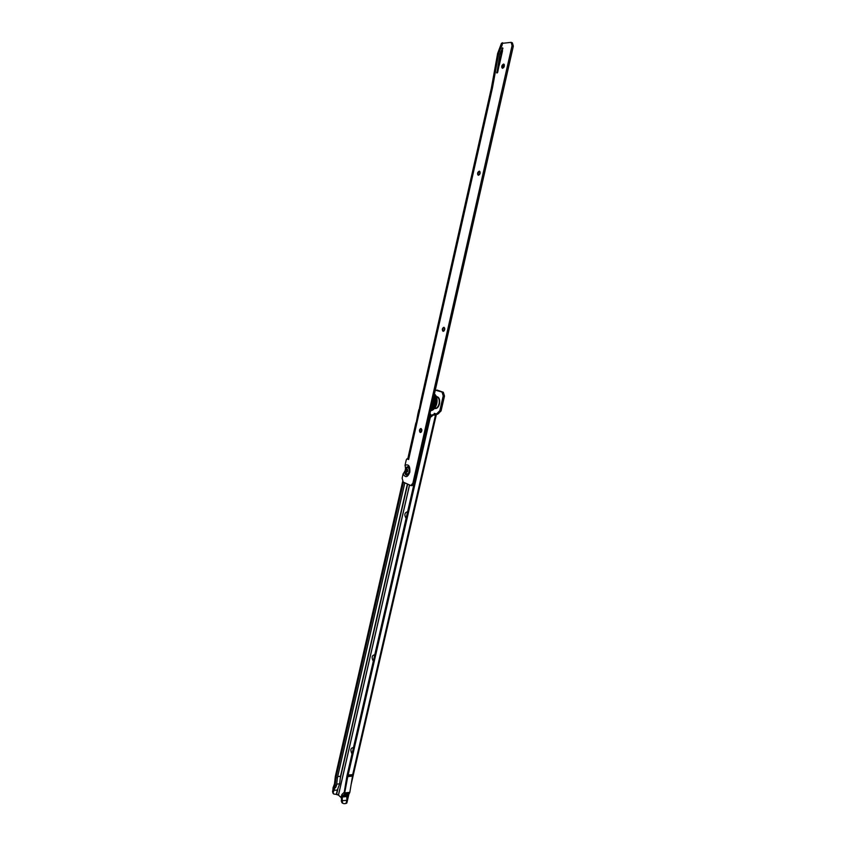 <?xml version="1.0" encoding="UTF-8"?>
<svg xmlns="http://www.w3.org/2000/svg" width="846" height="846" viewBox="0 0 846 846"><rect width="100%" height="100%" fill="white"/><g stroke="black" fill="none" stroke-linecap="round" stroke-linejoin="round"><path stroke-width="1.27" d="M352.021 753.849L351.925 753.775C350.202 749.873 350.667 747.843 353.321 747.674L353.417 747.758M373.308 661.128L373.213 661.064C371.415 657.374 371.891 655.29 374.641 654.836L374.736 654.91M406.133 518.217L406.027 518.164C404.102 514.791 404.6 512.644 407.508 511.735L407.603 511.788M429.969 413.641L431.069 414.815M348.002 775.581L353.353 774.566L347.875 775.042L347.769 776.596L352.518 776.099L349.821 792.374L349.187 793.707L344.449 794.172L347.769 776.596M332.975 789.519L333.038 787.816L335.767 787.383L334.498 788.292L333.736 790.46L332.975 789.519L332.541 791.75L333.81 794.066L337.216 794.457M334.773 788.038L333.937 790.344L334.805 788.017M333.969 790.217L333.419 791.993L332.573 791.285M333.937 790.344L337.353 790.027L339.658 783.84L340.494 776.311L337.681 776.554M333.187 793.495L332.541 791.75M333.736 790.46L333.419 791.993M348.118 794.468L347.114 795.441L342.376 795.906L343.561 794.923L348.171 794.457L343.561 794.923L344.449 794.172M348.171 794.457L346.966 800.253L342.218 800.739L342.545 803.182L344.047 803.689L346.046 803.478L346.786 800.274M346.839 802.801L346.046 803.478M351.143 784.401L436.441 414.149L433.469 414.995L430.307 417.353L348.161 774.862M341.911 802.59L341.171 797.048L341.964 794.426L344.248 792.247L346.945 775.951L414.043 483.775M438.344 413.387L437.583 414.307L434.252 413.345L435.933 414.149M348.298 794.447L349.187 793.707M416.116 474.743L429.377 416.993L430.307 417.353M342.048 801.469L341.255 800.728M342.376 795.906L342.218 800.739M429.377 416.993L434.802 413.768M341.202 797.651L338.432 795.092L336.803 794.637M436.314 414.128L439.793 410.765L443.23 395.865L442.067 392.058L435.299 390.154M403.447 482.209L335.957 777.728L335.513 776.226M404.811 482.844L337.395 777.802L335.957 777.728L335.132 785.141L334.36 787.203L333.038 787.816M352.729 774.471L435.584 414.656L434.654 414.307M434.315 413.377L433.924 414.804L434.4 413.408M436.927 390.038L443.325 392.258L444.488 396.055L441.052 410.955L438.45 413.377M353.078 749.239L352.814 750.413M374.344 656.633L374.069 657.828M407.127 513.892L406.841 515.14M426.923 427.664L426.638 428.922M430.72 415.143L429.292 417.353M430.593 415.132L429.419 416.084M429.134 417.321L429.176 417.871M407.222 513.48L406.715 515.669M374.429 656.274L373.943 658.389M353.152 748.911L352.676 750.984M342.038 797.027L346.775 796.551L346.955 800.231M336.697 784.115L339.658 783.84M335.767 787.383L336.571 785.215L335.132 785.141L334.561 784.179L333.282 787.615M402.738 481.734L335.386 776.776L334.508 783.83M335.492 787.319L334.36 787.203M336.571 785.215L337.395 777.802M353.353 774.566L347.875 775.042M430.857 409.75C434.897 406.059 435.976 401.3 434.093 395.484M430.72 410.342C435.743 406.492 436.927 401.258 434.284 394.648M434.125 395.346C436.081 401.29 434.981 406.143 430.826 409.887M502.365 68.272L501.837 67.384L503.529 64.063C501.657 65.29 501.255 66.686 502.344 68.262L502.577 68.293C504.449 67.067 504.851 65.671 503.772 64.095M478.286 175.259L478.371 175.281C480.264 174.139 480.602 172.764 479.407 171.156L479.312 171.146C477.419 172.288 477.081 173.663 478.286 175.259L477.704 174.413L478.455 171.706L479.555 171.199M420.462 432.507L419.775 431.841L420.05 429.123L420.853 428.499C419.256 429.514 419.034 430.836 420.208 432.454L420.441 432.507C422.038 431.481 422.26 430.159 421.086 428.541L420.853 428.499M408.533 466.506L405.625 468.314L404.98 471.169C405.097 473.834 405.974 475.156 407.613 475.156M405.625 468.314L405.033 465.342L406.281 459.822L407 458.807L408.639 459.526L408.005 458.098M443.082 331.294L443.198 331.315C444.954 330.257 445.218 328.914 443.991 327.296L443.875 327.286C442.12 328.333 441.855 329.676 443.082 331.294M502.683 47.778L500.018 53.626L496.888 73.042L497.691 72.206L502.683 47.778M410.86 485.541L412.89 483.172L414.17 483.299L412.139 485.667L410.86 485.541L403.225 482.104L402.136 478.202L403.108 473.866L404.98 471.169M503.254 64.243L501.942 67.754M478.857 171.357L477.821 174.741M443.346 327.539L442.67 330.849M420.367 428.763L419.923 432.105M511.333 42.427L512.39 42.871L513.332 46.107L512.073 45.589L511.132 42.353L501.509 43.421M414.17 483.299L513.332 46.107M502.556 50.654L499.246 65.311M497.681 53.594L498.791 52.97L502.069 45.303L500.917 45.906M498.791 52.97L492.488 87.751L408.629 459.505M412.89 483.172L512.073 45.589M491.399 88.238L420.695 401.839M480.094 171.886L479.46 174.688M444.721 328.174L444.108 330.892M421.794 429.504L421.192 432.158M502.291 42.839L498.453 53.034L492.15 87.794L491.441 88.069L497.723 53.383L501.562 43.209M419.193 409.58L420.674 401.924M416.179 422.884L417.713 415.069M408.354 459.346L492.488 87.751M407.783 458.818L415.883 422.873M443.209 331.325L442.543 330.564L442.997 327.899L444.023 327.307M416.105 422.968L407.825 458.892L407 458.807M420.621 401.871L491.357 88.143L497.638 53.457L501.467 43.294M503.296 64.222L502.556 68.293M504.258 64.518L503.708 67.564M407.423 474.13L407.233 474.109C409.781 472.417 410.109 470.228 408.216 467.531L407.74 467.426C405.192 469.107 404.864 471.296 406.746 474.003L407.423 474.13C409.972 472.438 410.299 470.249 408.407 467.552L407.941 467.447M407.486 469.319L407.994 471.106L406.852 472.153L406.344 470.365L407.486 469.319M436.346 396.52C439.053 396.943 440.1 399.386 439.486 403.859C440.11 399.375 439.063 396.933 436.335 396.52M436.356 396.563C438.788 397.282 439.698 399.693 439.085 403.785C438.143 407.053 436.631 408.597 434.537 408.428M439.486 403.859C438.45 407.349 436.832 408.893 434.622 408.502L434.506 408.459C436.758 408.978 438.418 407.444 439.497 403.859M437.086 400.211L436.335 405.16M352.327 776.194L352.56 775.19M337.353 790.027L336.327 794.479M407.391 484.039L340.494 776.311M434.865 413.779L435.88 413.958M409.549 485.044L338.485 795.134M433.67 414.804L434.601 415.164M429.557 416.613L430.487 416.962M432.539 414.646L433.469 414.995M341.255 801.077L342.059 801.828M407.635 484.155L340.24 778.521M338.03 788.208L336.581 794.521M409.485 485.012L338.432 795.092M442.067 392.058L443.325 392.258M439.793 410.765L441.052 410.955M443.23 395.865L444.488 396.055M345.083 792.839L349.821 792.374M333.842 790.227L334.593 788.197M334.202 789.223L332.996 789.466M434.442 393.95C439.888 398.646 436.145 410.522 430.667 410.564C436.092 410.86 439.169 397.345 434.432 394.003M431.217 408.174C433.49 405.149 434.305 401.586 433.638 397.493M432.095 404.293L432.697 401.617M408.692 466.643L405.615 468.557M404.578 471.455C404.843 474.236 405.847 475.473 407.592 475.166L409.527 471.973C409.813 468.716 409.39 466.844 408.248 466.358L405.371 467.954M502.059 48.381L502.979 48.751M403.108 473.866C405.446 478.022 407.677 477.461 409.813 472.195C410.236 466.135 408.639 463.862 405.033 465.342M502.64 42.776L502.069 45.303M419.087 409.75L417.681 415.164M496.634 72.291L497.522 72.629M405.075 470.936C405.139 473.781 406.048 475.156 407.793 475.061M500.018 53.626L501.276 54.133M500.515 51.987L501.773 52.494M346.849 803.023L348.954 793.897M333.81 794.066L333.028 793.347M341.752 802.442L342.545 803.182M437.551 413.271L438.81 413.451M405.446 469.276L405.054 471.032M402.633 481.607L335.323 776.48M333.049 787.785L334.498 783.872M335.312 776.512L334.498 783.914M417.638 415.1L418.865 409.654"/></g></svg>
